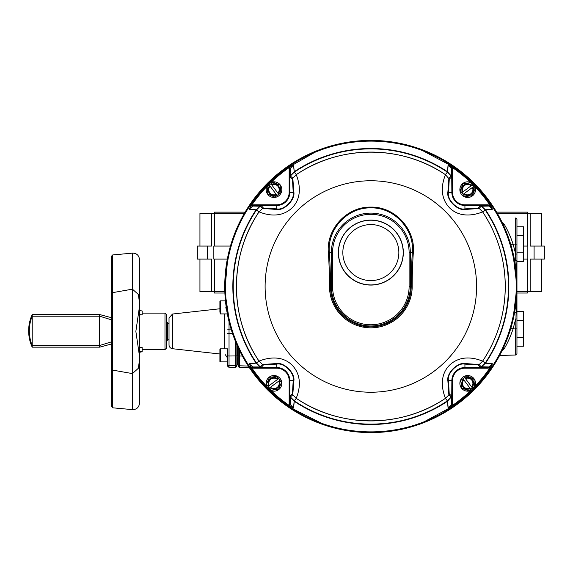 <?xml version="1.0" encoding="UTF-8"?>
<svg xmlns="http://www.w3.org/2000/svg" width="573" height="573" viewBox="0 0 573 573"><rect width="100%" height="100%" fill="white"/><g stroke="black" fill="none" stroke-linecap="round" stroke-linejoin="round"><path stroke-width="0.86" d="M32.21 314.541L99.666 314.541L99.666 316.203L111.491 319.841L99.666 316.203L99.666 345.49L32.21 345.49A38.477 38.477 0 0 1 32.21 316.203L99.666 316.203L32.21 316.203L32.21 345.49A38.477 38.477 0 0 1 32.21 316.203L32.21 314.541A39.136 39.136 0 0 0 32.21 347.159L99.666 347.159L99.666 345.49L32.21 345.49L32.21 347.159M112.673 254.949L132.42 253.13L132.42 409.623L112.673 407.804L112.673 254.949L111.491 256.253L111.491 295.267L112.673 292.638L132.42 289.157L138.337 294.45L139.54 302.952L139.253 308.195L135.858 331.38L139.253 354.558L139.54 359.801L138.337 368.303L132.42 373.596L112.673 370.115L111.491 367.486L111.491 295.267L112.673 292.638L132.42 289.157L138.337 294.45L139.54 302.952L139.54 359.801L138.337 368.303L132.42 373.596L112.673 370.115L111.491 367.486L111.491 406.508L111.491 343.986L99.666 347.159M111.491 341.852L99.666 345.49L111.491 341.852M111.491 349.68L111.491 343.986M111.491 256.253L111.491 313.08M515.686 217.976L515.686 244.098L515.686 217.976L516.953 219.28L516.953 254.061L515.686 254.061L515.686 260.622M501.604 221.357L504.462 224.688C507.692 230.16 510.564 236.628 513.093 244.098L516.953 244.098M238.167 364.643L238.167 363.175A1.304 1.304 0 0 1 237.516 363.003L238.167 365.982L238.167 347.646L237.516 363.003A1.304 1.304 180 0 1 236.864 363.175L236.864 364.643L237.516 364.471M236.864 344.738L236.864 364.643M227.732 365.882L227.732 364.478L227.732 365.882A1.304 1.304 180 0 0 229.035 367.186L235.553 367.25L235.553 341.637M227.732 364.478L227.732 355.933L229.035 356.012L229.035 365.775A1.304 1.304 180 0 1 227.732 364.478L227.732 348.842L220.29 348.842L220.29 361.885L219.903 361.491L219.903 349.229L220.29 348.842M226.256 307.45A3.911 3.911 0 0 1 225.397 307.973M227.732 355.933L227.732 348.842M219.903 359.457L219.903 361.491M219.903 311.956L219.903 301.262L220.29 300.868L220.29 313.918L219.903 311.956M219.903 308.768L172.502 314.033L172.502 348.721L219.903 353.992M172.502 348.721A3.911 3.911 0 0 1 169.021 344.831L169.021 317.922L172.502 314.033M167.588 323.552L169.021 323.552M167.588 340.247L167.588 322.506L166.285 322.506L166.285 340.247L167.588 340.247M166.285 331.223L166.285 348.334L164.981 349.645L164.981 313.116L166.285 314.419L166.285 331.223M139.54 314.649A148.07 1.332 180 0 1 142.147 314.892L139.54 315M139.54 352.123L140.406 351.22A148.07 1.332 180 0 1 142.147 351.421L142.147 351.772A148.07 1.332 0 0 1 140.428 351.98L139.54 352.975L139.54 403.127L139.54 359.801M142.147 314.892L142.147 310.981A148.07 1.332 180 0 0 140.428 310.781L139.54 309.778M142.147 351.421L142.147 347.51A148.07 1.332 180 0 0 139.54 347.259M142.147 351.772L142.147 349.645L164.981 349.645M164.981 313.116L142.147 313.116L142.147 311.332M219.903 309.95L219.903 306.204M219.903 351.722L219.903 359.006M237.516 346.214L237.516 355.84L236.864 355.854M516.953 346.221L523.478 346.221L523.478 311.576L516.953 311.576L516.953 254.061L516.953 318.939L515.686 318.939L513.093 328.902L510.844 328.222M499.642 355.446L515.686 355.024L515.686 328.902L513.093 328.902C510.593 336.315 507.714 342.783 504.462 348.312A2.607 1.783 27.8 0 0 503.216 348.298M504.462 348.312L501.604 351.643M503.216 224.702A2.607 1.783 152.2 0 0 504.462 224.688M510.844 244.778L513.093 244.098L515.686 254.061L515.686 244.098M516.953 311.576L516.953 328.902L515.686 328.902L516.108 312.457L514.654 312.192M516.953 312.378L516.108 312.457L516.825 292.216M516.825 280.77L515.686 254.061M514.654 260.808L516.953 260.622M516.953 328.902L516.953 353.72L515.686 355.024M523.478 320.278L516.953 320.278M523.478 337.604L516.953 337.604M516.953 261.424L523.478 261.424L523.478 226.779L516.953 226.779M523.478 235.482L516.953 235.482M523.478 252.808L516.953 252.808M267.648 387.957A144.718 144.718 0 0 1 251.074 367.73L251.475 367.458A144.231 144.231 0 0 0 266.739 386.331M251.074 367.73L249.234 363.762A0.652 0.473 72.9 0 0 249.284 363.855L251.475 367.458L252.428 367.007A1.304 0.953 71.5 0 0 252.714 367.322L276.752 367.529A13.064 13.064 0 0 1 289.809 380.594L290.017 404.631L289.795 405.784L289.501 404.839L290.017 404.631A1.304 0.953 18.5 0 0 290.339 404.91L289.795 405.784L293.483 408.055L294.193 400.778L296.27 398.342C340.047 428.318 401.63 428.325 445.407 398.342L447.492 400.778L448.201 408.055L451.796 405.87A144.231 144.231 0 0 0 470.669 390.6M472.302 389.697A144.718 144.718 0 0 1 452.068 406.271L448.1 408.112L447.391 400.856L445.357 398.378A134.419 134.419 0 0 1 296.327 398.378L294.293 400.856L293.577 408.112L289.609 406.271L289.881 405.87A144.231 144.231 0 0 1 271.015 390.6M293.577 408.112A0.652 0.473 -162.9 0 1 293.483 408.055L290.389 404.567A1.304 0.852 1.3 0 1 289.931 404.223L289.351 404.409A2.629 1.526 -92 0 1 289.157 403.12L289.809 403.12L289.952 396.86A1.304 0.852 1.3 0 0 290.547 397.569L290.389 404.567M447.47 401.308A0.652 0.408 3.4 0 1 447.37 401.336A138 138 0 0 1 294.307 401.336A0.652 0.408 176.6 0 1 294.214 401.308M448.1 408.112A0.652 0.473 -17.1 0 0 448.201 408.055L451.345 404.91A1.304 0.953 -18.5 0 0 451.667 404.631L451.868 380.594A13.064 13.064 0 0 1 464.932 367.529L488.97 367.322L490.123 367.544L489.184 367.837L488.97 367.322A1.304 0.953 -71.5 0 0 489.249 367.007L490.123 367.544L492.4 363.855L485.116 363.153L482.681 361.069C497.565 338.442 505.092 313.581 505.264 286.5A134.419 134.419 0 0 1 482.717 361.011L485.675 363.031A0.652 0.408 86.6 0 1 485.646 363.132M452.068 406.271L451.288 404.567A1.304 0.852 -1.3 0 0 451.746 404.223L452.333 404.409L451.889 405.784L451.667 404.631L452.176 404.839M474.036 185.043A144.718 144.718 0 0 1 490.61 205.27L492.451 209.238L485.675 209.969A138 138 0 0 1 485.675 363.031L492.451 363.762L490.61 367.73L490.209 367.458A144.231 144.231 0 0 1 474.945 386.331M492.451 363.762A0.652 0.473 107.1 0 1 492.4 363.855L488.905 366.949A1.304 0.852 -88.7 0 1 488.568 367.408L488.748 367.988A2.629 1.526 178 0 1 487.458 368.181L487.458 367.529L481.205 367.386A1.304 0.852 -88.7 0 0 481.907 366.792L488.905 366.949M485.646 209.868A0.652 0.408 -86.6 0 1 485.675 209.969L482.717 211.989A134.419 134.419 0 0 1 505.264 286.5C505.092 259.419 497.565 234.558 482.681 211.931L485.116 209.847L492.4 209.145L490.209 205.542A144.231 144.231 0 0 0 474.945 186.669M492.451 209.238A0.652 0.473 -107.1 0 0 492.4 209.145L489.249 205.994A1.304 0.953 -108.5 0 0 488.97 205.678L464.932 205.471A13.064 13.064 0 0 1 451.868 192.406L451.667 168.369L451.889 167.223L452.176 168.161L451.667 168.369A1.304 0.953 -161.5 0 0 451.345 168.09L451.889 167.223L448.201 164.945L447.492 172.222L445.429 174.679M490.61 205.27L488.905 206.051A1.304 0.852 -91.3 0 0 488.568 205.592L488.748 205.012L490.123 205.456L488.97 205.678L489.184 205.163M269.382 183.303A144.718 144.718 0 0 1 289.609 166.729L293.577 164.888L294.293 172.144L296.327 174.622A134.419 134.419 0 0 1 445.357 174.622L447.391 172.144L448.1 164.888L452.068 166.729L451.796 167.13A144.231 144.231 0 0 1 470.669 182.4M448.1 164.888A0.652 0.473 17.1 0 1 448.201 164.945L451.288 168.433A1.304 0.852 -178.7 0 1 451.746 168.777L452.333 168.591A2.629 1.526 -92 0 1 452.527 169.88L451.868 169.88L451.732 176.14A1.304 0.852 -178.7 0 0 451.13 175.431L451.288 168.433M294.307 171.721A0.652 0.466 166.1 0 0 294.214 171.764L294.214 171.692A0.652 0.408 -176.6 0 1 294.307 171.664A138 138 0 0 1 447.37 171.664A0.652 0.408 -3.4 0 1 447.47 171.692M293.577 164.888A0.652 0.473 162.9 0 0 293.483 164.945L289.881 167.13A144.231 144.231 0 0 0 271.015 182.4M289.609 166.729L290.339 168.09A1.304 0.953 161.5 0 0 290.017 168.369L289.809 192.406A13.064 13.064 0 0 1 276.752 205.471L252.714 205.678L251.561 205.456L252.5 205.163L252.714 205.678A1.304 0.953 108.5 0 0 252.428 205.994L251.475 205.542L249.284 209.145L256.561 209.847L258.996 211.931C258.674 211.287 277.762 221.636 292.266 207.698C305.66 194.068 295.826 174.328 296.27 174.658L294.214 171.764L290.375 176.033L292.774 178.16L296.227 174.701M249.234 363.762L256.482 363.053L258.96 361.011A134.419 134.419 0 0 1 258.96 211.989L256.482 209.947L249.234 209.238L251.074 205.27L251.475 205.542A144.231 144.231 0 0 1 266.739 186.669M249.234 209.238A0.652 0.473 -72.9 0 1 249.284 209.145L252.779 206.051A1.304 0.852 91.3 0 1 253.116 205.592L252.929 205.012A2.629 1.526 178 0 1 254.219 204.819L254.219 205.471L260.479 205.614A1.304 0.852 91.3 0 0 259.77 206.208L252.779 206.051M256.059 363.038A0.652 0.466 76.1 0 0 256.102 363.124L256.038 363.132A0.652 0.408 93.4 0 1 256.009 363.031A138 138 0 0 1 256.009 209.969A0.652 0.408 -93.4 0 1 256.038 209.868M252.5 367.837L251.561 367.544L252.714 367.322L252.5 367.837L252.929 367.988L253.116 367.408A1.304 0.852 88.7 0 1 252.779 366.949L260.378 366.964L262.498 364.571L259.046 361.112L256.102 363.124L259.77 366.792A1.304 0.852 88.7 0 0 260.479 367.386L254.219 367.529L254.219 368.181A2.629 1.526 -178 0 1 252.929 367.988M294.307 401.279A0.652 0.466 -166.1 0 1 294.214 401.236L290.375 396.967L294.193 400.785A0.652 0.637 145.7 0 0 294.293 400.864A137.613 137.613 0 0 0 447.391 400.856A0.652 0.637 34.3 0 0 447.492 400.785L451.309 396.967L448.91 394.84L445.407 398.342C445.858 398.672 436.017 378.932 449.418 365.302C463.922 351.364 483.01 361.713 482.681 361.069M447.377 401.279A0.652 0.466 -13.9 0 0 447.463 401.236L451.309 396.967A1.304 1.304 -48.5 0 0 451.689 396.043L451.868 403.12L452.527 403.12A2.629 1.526 -88 0 1 452.333 404.409M485.625 363.038A0.652 0.466 103.9 0 1 485.575 363.124L481.306 366.964L485.123 363.146A0.652 0.637 55.7 0 0 485.202 363.046M485.202 209.954A0.652 0.637 -55.7 0 0 485.123 209.854L481.306 206.036L479.186 208.429L482.638 211.888M485.625 209.962A0.652 0.466 -103.9 0 0 485.575 209.876L481.306 206.036A1.304 1.304 -138.5 0 0 480.382 205.65L487.458 205.471L487.458 204.819A2.629 1.526 -178 0 1 488.748 205.012M447.377 171.721A0.652 0.466 13.9 0 1 447.463 171.764L451.309 176.033L447.492 172.215A0.652 0.637 -34.3 0 0 447.391 172.136A137.613 137.613 0 0 0 294.293 172.144A0.652 0.637 -145.7 0 0 294.193 172.215L290.375 176.033A1.304 1.304 131.5 0 0 289.995 176.957L289.809 169.88L289.157 169.88A2.629 1.526 -88 0 1 289.351 168.591L289.931 168.777A1.304 0.852 178.7 0 1 290.389 168.433L290.547 175.431A1.304 0.852 178.7 0 0 289.952 176.14M289.501 168.161L289.795 167.223L290.017 168.369L289.501 168.161L289.351 168.591M256.059 209.962A0.652 0.466 -76.1 0 1 256.102 209.876L260.378 206.036L256.561 209.854A0.652 0.637 -124.3 0 0 256.475 209.954M256.475 363.046A0.652 0.637 124.3 0 0 256.561 363.146L260.378 366.964A1.304 1.304 45 0 0 261.295 367.35L260.479 367.386M448.852 394.84L447.914 381.346A1.304 0.938 -1.5 0 0 448.466 380.594L449.239 393.916A1.304 1.304 135 0 1 448.852 394.84A40.139 1.039 -90.7 0 0 448.91 394.84L449.289 393.916L451.689 396.043A1.304 1.304 -45 0 1 451.309 396.967M296.227 398.299L292.774 394.84L290.375 396.967A1.304 1.304 48.5 0 1 289.995 396.043L292.388 393.916L293.218 380.594C294.988 373.438 283.972 362.358 276.752 364.127L276.752 368.181L254.219 368.181M451.288 404.567L451.13 397.569A1.304 0.852 -1.3 0 0 451.732 396.86M482.717 211.989L482.681 211.931C483.01 211.487 463.271 221.321 449.647 207.927C435.709 193.416 446.052 174.328 445.407 174.658C401.63 144.675 340.047 144.675 296.27 174.658L296.327 174.622M479.186 208.486L465.684 209.424A1.304 0.938 -91.5 0 0 464.932 208.88L478.262 208.106A1.304 1.304 45 0 1 479.186 208.486A40.139 1.039 179.3 0 0 479.186 208.429L478.262 208.049L480.382 205.65A1.304 1.304 -135 0 1 481.306 206.036M482.638 361.112L479.186 364.571L481.306 366.964A1.304 1.304 -41.5 0 1 480.382 367.35L478.262 364.951L464.932 364.127C457.784 362.351 446.696 373.367 448.466 380.594L452.527 380.594L452.527 403.12M488.905 206.051L481.907 206.208A1.304 0.852 -91.3 0 0 481.205 205.614M451.732 176.14L451.689 176.957L449.289 179.084L445.407 174.658M292.824 178.16L293.77 191.654A1.304 0.938 178.5 0 0 293.218 192.406L292.445 179.084A1.304 1.304 -45 0 1 292.824 178.16A40.139 1.039 89.3 0 0 292.774 178.16L292.388 179.084L289.995 176.957A1.304 1.304 135 0 1 290.375 176.033M259.046 211.888L262.498 208.429L260.378 206.036A1.304 1.304 138.5 0 1 261.295 205.65L263.422 208.049L276.752 208.88C283.9 210.649 294.98 199.633 293.218 192.406L289.157 192.406L289.157 169.88M262.498 364.514L275.993 363.576A1.304 0.938 88.5 0 0 276.752 364.127L263.422 364.901A1.304 1.304 -135 0 1 262.498 364.514A40.139 1.039 -0.7 0 0 262.498 364.571L263.422 364.951L261.295 367.35A1.304 1.304 41.5 0 1 260.378 366.964M273.98 375.53A7.829 7.829 0 0 0 267.204 387.276A7.829 7.829 0 0 0 280.763 387.276A7.829 7.829 0 0 0 273.98 375.53M271 390.277L278.478 389.396L281.465 382.485L279.832 380.3L281.465 382.485L278.478 389.396L271 390.277L269.374 388.093L271 390.277M266.502 384.239L268.128 386.417L266.502 384.239L269.482 377.32L266.502 384.239M276.96 376.44L269.482 377.32L276.96 376.44L278.585 378.624L276.96 376.44M292.388 393.916L292.774 394.84L293.77 381.346A1.304 0.938 -178.5 0 1 293.218 380.594L289.157 380.594A12.413 12.413 0 0 0 276.752 368.181M459.875 383.358A7.829 7.829 0 0 0 471.615 390.141A7.829 7.829 0 0 0 471.615 376.583A7.829 7.829 0 0 0 459.875 383.358M474.616 386.338L473.742 378.86L466.823 375.881L464.639 377.507L466.823 375.881L473.742 378.86L474.616 386.338L472.439 387.964L474.616 386.338M468.578 390.843L470.762 389.217L468.578 390.843L461.659 387.857L468.578 390.843M460.785 380.379L461.659 387.857L460.785 380.379L462.97 378.753L460.785 380.379M478.262 364.951L479.186 364.571L465.684 363.576A1.304 0.938 91.5 0 1 464.932 364.127L464.932 368.181A12.413 12.413 0 0 0 452.527 380.594M467.704 197.47A7.829 7.829 0 0 0 474.48 185.724A7.829 7.829 0 0 0 460.921 185.724A7.829 7.829 0 0 0 467.704 197.47M470.684 182.723L463.199 183.604L460.219 190.515L461.845 192.7L460.219 190.515L463.199 183.604L470.684 182.723L472.31 184.907L470.684 182.723M475.182 188.761L473.556 186.583L475.182 188.761L472.202 195.68L475.182 188.761M464.717 196.56L472.202 195.68L464.717 196.56L463.091 194.376L464.717 196.56M449.289 179.084L448.466 192.406C446.689 199.562 457.705 210.642 464.932 208.88L464.932 204.819L487.458 204.819M465.684 209.424C457.677 211.344 445.987 199.59 447.914 191.654L448.91 178.16L451.309 176.033A1.304 1.304 -131.5 0 1 451.689 176.957M447.914 191.654A1.304 0.938 1.5 0 1 448.466 192.406L452.527 192.406A12.413 12.413 0 0 0 464.932 204.819M281.809 189.642A7.829 7.829 0 0 0 270.069 182.859A7.829 7.829 0 0 0 270.069 196.417A7.829 7.829 0 0 0 281.809 189.642M273.106 182.157L270.922 183.783L273.106 182.157L280.018 185.143L273.106 182.157M269.246 185.036L269.711 185.659L269.246 185.036L267.061 186.662L267.942 194.14L274.861 197.119L277.038 195.493L274.861 197.119L267.942 194.14L267.061 186.662L270.922 183.783L271.387 184.413L270.922 183.783M280.899 192.621L280.018 185.143L280.899 192.621L278.714 194.247L280.899 192.621M263.422 208.049L262.498 208.429L275.993 209.424A1.304 0.938 -88.5 0 1 276.752 208.88L276.752 204.819A12.413 12.413 0 0 0 289.157 192.406M278.585 378.624L277.962 379.09L278.585 378.624L279.832 380.3L279.209 380.766A5.837 5.837 0 0 1 269.998 387.627L279.832 380.3M269.374 388.093L269.998 387.627L269.374 388.093L268.128 386.417L268.751 385.951L268.128 386.417M275.993 363.576C284.007 361.656 295.697 373.41 293.77 381.346M293.77 191.654C295.689 199.669 283.929 211.358 275.993 209.424M447.914 381.346C445.995 373.331 457.755 361.649 465.684 363.576M412.18 286.5L411.206 286.5A197.721 77.255 -90 0 1 412.352 252.578C414.673 229.615 394.489 207.297 370.903 207.877C347.252 207.268 327.047 229.472 329.332 252.578L328.365 252.772C326.087 229.157 346.708 206.538 370.838 207.118C394.955 206.488 415.64 229.264 413.319 252.772A196.632 76.832 90 0 0 412.18 286.5A41.335 41.335 0 0 1 370.838 327.835A41.335 41.335 0 0 1 329.504 286.5A196.632 76.832 -90 0 0 328.365 252.772M462.97 378.753L463.435 379.376L462.97 378.753L464.639 377.507L465.104 378.13A5.837 5.837 0 0 1 471.966 387.341L464.639 377.507M472.439 387.964L471.966 387.341L472.439 387.964L470.762 389.217L470.297 388.587L470.762 389.217M463.091 194.376L463.722 193.91L463.091 194.376L461.845 192.7L462.475 192.234A5.837 5.837 0 0 1 471.686 185.373L461.845 192.7M472.31 184.907L471.686 185.373L472.31 184.907L473.556 186.583L472.933 187.049L473.556 186.583M278.714 194.247L278.249 193.624L278.714 194.247L277.038 195.493L276.573 194.87L277.038 195.493M277.962 379.09L268.751 385.951A5.837 5.837 0 0 1 277.962 379.09M463.435 379.376L470.297 388.587A5.837 5.837 0 0 1 463.435 379.376M463.722 193.91L472.933 187.049A5.837 5.837 0 0 1 463.722 193.91M278.249 193.624L271.387 184.413A5.837 5.837 0 0 1 278.249 193.624M269.711 185.659L276.573 194.87A5.837 5.837 0 0 1 269.711 185.659M270.506 387.255A5.221 5.221 0 0 0 278.707 381.145M277.461 379.469A5.221 5.221 0 0 0 269.26 385.579M471.593 386.839A5.221 5.221 0 0 0 465.484 378.638M463.808 379.885A5.221 5.221 0 0 0 469.917 388.086M471.178 185.745A5.221 5.221 0 0 0 462.977 191.855M464.223 193.531A5.221 5.221 0 0 0 472.424 187.421M277.869 193.115A5.221 5.221 0 0 0 271.767 184.914M270.091 186.161A5.221 5.221 0 0 0 276.2 194.362M393.816 229.608A32.489 32.489 0 0 1 379.247 283.964A32.489 32.489 0 0 1 339.46 244.17A32.489 32.489 0 0 1 393.816 229.608M390.643 232.781A27.998 27.998 0 0 1 378.087 279.631A27.998 27.998 0 0 1 343.793 245.337A27.998 27.998 0 0 1 390.643 232.781M476.578 286.5A105.733 105.733 0 0 1 317.972 378.065A105.733 105.733 0 0 1 317.972 194.935A105.733 105.733 0 0 1 476.578 286.5M258.996 211.931C229.021 255.708 229.021 317.292 258.996 361.069C258.674 361.513 278.414 351.679 292.037 365.073C305.975 379.584 295.625 398.672 296.27 398.342M230.461 246.061L213.844 246.061L213.844 259.103L227.345 259.103M214.46 259.103L214.46 291.721L211.523 291.721L211.523 259.103L207.591 259.103L207.591 246.061L211.523 246.061L211.523 213.443L214.46 213.443L214.46 246.061M214.295 213.443L214.295 212.139L245.094 212.139M527.389 213.443L527.389 212.139L496.59 212.139M527.389 291.721L527.389 293.025L516.953 293.025M224.895 293.025L214.295 293.025L214.295 291.721M541.743 246.061L541.743 213.443L530.161 213.443L530.161 246.061L544.35 246.061L544.35 259.103L534.086 259.103L534.086 246.061M534.086 259.103L530.161 259.103L530.161 291.721L516.953 291.721M541.743 259.103L541.743 291.721L530.161 291.721M207.591 259.103L197.334 259.103L197.334 246.061L207.591 246.061M211.523 291.721L199.941 291.721L199.941 259.103M211.523 213.443L199.941 213.443L199.941 246.061M527.224 291.721L527.224 259.103M527.224 246.061L527.224 213.443L497.35 213.443M523.478 259.103L527.84 259.103L527.84 246.061L523.478 246.061M224.845 291.721L214.46 291.721M244.334 213.443L214.46 213.443M527.224 213.443L530.161 213.443M236.864 364.578A1.304 1.304 180 0 0 237.516 364.407A1.304 1.304 0 0 0 238.167 364.578M236.864 365.882A1.304 1.304 180 0 1 235.553 367.186L229.035 367.186L229.035 365.775L235.553 365.775A1.304 1.304 180 0 0 236.864 364.478M224.251 348.842L224.251 313.918M227.732 329.21L229.035 329.131L229.035 356.012L236.864 355.933M229.035 321.618L229.035 329.131L231.112 329.131M227.732 333.543L232.559 333.622M238.167 365.918A1.304 1.304 0 0 0 239.435 367.214L238.167 365.982M238.167 364.507A1.304 1.304 0 0 0 239.435 365.81L239.435 367.214L249.248 367.472M239.435 350.332L239.435 356.019L238.167 355.933M242.358 356.019L239.435 356.019L239.435 365.81L248.302 366.04M289.609 406.271A144.718 144.718 0 0 1 269.382 389.697M490.61 367.73A144.718 144.718 0 0 1 474.036 387.957M485.116 363.153A0.652 0.652 129.4 0 0 485.202 363.053A137.613 137.613 0 0 0 485.202 209.947A0.652 0.652 -129.4 0 0 485.116 209.847M452.068 166.729A144.718 144.718 0 0 1 472.302 183.303M294.214 171.692L293.483 164.945L290.389 168.433M251.074 205.27A144.718 144.718 0 0 1 267.648 185.043M256.038 363.132L249.284 363.855L252.779 366.949M289.501 404.839L289.351 404.409M289.157 403.12L289.157 380.594M489.184 367.837L488.748 367.988M487.458 368.181L464.932 368.181M452.176 168.161L452.333 168.591M452.527 169.88L452.527 192.406M252.5 205.163L252.929 205.012M254.219 204.819L276.752 204.819M256.561 363.153A0.652 0.652 50.6 0 1 256.482 363.053A137.613 137.613 0 0 1 256.482 209.947A0.652 0.652 -50.6 0 1 256.561 209.847M289.952 396.86L289.995 396.043M481.205 367.386L480.382 367.35M260.479 205.614L261.295 205.65M413.319 252.772L410.318 252.578L410.318 286.5A39.473 39.473 0 0 1 370.838 325.973A39.473 39.473 0 0 1 331.366 286.5L331.366 252.578A39.473 39.473 0 0 1 370.838 213.106A39.473 39.473 0 0 1 410.318 252.578L409.115 252.578A38.276 38.276 0 0 0 370.838 214.309A38.276 38.276 0 0 0 332.569 252.578L332.569 286.5A38.276 38.276 0 0 0 370.838 324.776A38.276 38.276 0 0 0 409.115 286.5L411.206 286.5A40.368 40.368 0 0 1 370.838 326.868A40.368 40.368 0 0 1 330.478 286.5L329.504 286.5M332.569 252.578L329.332 252.578A197.721 77.255 90 0 1 330.478 286.5L332.569 286.5M409.115 286.5L409.115 252.578M393.715 229.701A32.353 32.353 0 0 1 379.211 283.828A32.353 32.353 0 0 1 339.588 244.205A32.353 32.353 0 0 1 393.715 229.701M225.454 286.5A145.384 145.384 0 0 0 370.838 431.884A145.384 145.384 0 0 0 516.23 286.5A145.384 145.384 0 0 0 370.838 141.116A145.384 145.384 0 0 0 225.454 286.5M516.56 286.5A145.721 145.721 0 0 1 370.838 432.221A145.721 145.721 0 0 1 225.125 286.5A145.721 145.721 0 0 1 370.838 140.779A145.721 145.721 0 0 1 516.56 286.5M512.771 251.898L516.932 286.5A146.086 146.086 0 0 0 297.795 159.982A146.086 146.086 0 0 0 297.795 413.018A146.086 146.086 0 0 0 516.932 286.5L512.814 320.944M139.54 259.626L139.54 302.952L139.54 259.626C138.981 255.307 136.603 253.144 132.42 253.13M132.42 409.623C136.603 409.609 138.981 407.446 139.54 403.127M111.491 317.707L99.666 314.541M235.553 367.25L236.864 365.946M229.035 367.25L227.732 365.946M227.732 361.885L220.29 361.885M225.454 300.868L220.29 300.868L219.903 301.262M227.345 313.918L220.29 313.918M225.397 354.78L227.732 358.361M169.021 339.202L167.588 339.202M112.673 407.804L111.491 406.508M239.435 367.286L249.291 367.544M490.989 369.606L459.525 402.597L419.744 424.163M326.288 425.632L285.848 405.326L253.366 373.345M230.024 325.385L224.824 291.091L227.889 256.375M248.517 206.631L279.395 172.566L318.996 149.918M418.369 148.357L458.665 169.751L490.595 202.828"/></g></svg>
